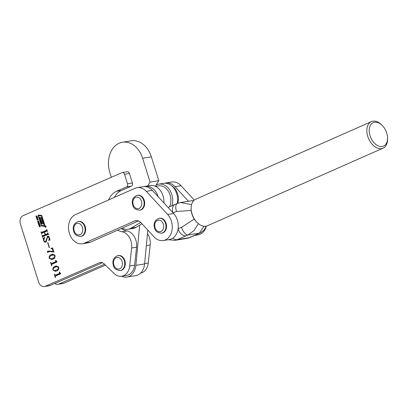 <?xml version="1.0" encoding="UTF-8"?>
<svg xmlns="http://www.w3.org/2000/svg" width="408" height="408" viewBox="0 0 408 408"><rect width="100%" height="100%" fill="white"/><g stroke="black" fill="none" stroke-linecap="round" stroke-linejoin="round"><path stroke-width="0.61" d="M140.531 273.146A13.408 10.072 -99.2 0 0 148.237 263.002L150.2 244.979A13.408 10.072 -99.2 0 0 147.482 233.641M54.779 283.463A6.707 5.039 -99.2 0 0 57.992 284.315A6.707 5.039 -99.2 0 0 58.905 284.045L104.524 264.221M57.992 284.315L62.908 283.514A6.707 5.039 -99.2 0 0 63.821 283.249L105.478 265.139M45.344 225.986A0.699 0.525 -99.2 0 0 45.757 227.307A0.699 0.525 -99.2 0 0 45.344 225.986M45.727 227.21A0.597 0.449 -99.2 0 0 45.375 226.078A0.597 0.449 -99.2 0 0 45.727 227.21M41.142 220.549L40.887 220.708L41.504 223.258L40.316 219.458L41.3 219.443M41.019 219.55L40.8 218.55L39.979 218.382L39.642 217.306L41.351 217.535L41.687 218.611L41.055 218.662L41.325 219.535L42.029 219.688L42.366 220.769L40.953 220.58M41.728 222.498L41.861 221.468A0.398 0.301 -99.2 0 1 42.294 221.304A1.397 1.051 -99.2 0 1 42.748 222.023L43.36 223.972L42.651 222.595L42.299 223.722A0.398 0.301 -99.2 0 1 41.83 223.844A1.397 1.051 -99.2 0 1 41.504 223.258M44.554 225.701L41.764 216.118A0.398 0.301 -99.2 0 0 41.488 215.842L38.847 215.541M44.329 225.731L41.55 216.153A0.398 0.301 -99.2 0 0 41.269 215.878L38.694 215.567L38.556 215.827L41.438 225.022A0.597 0.449 -99.2 0 0 41.856 225.435L44.329 225.731M44.681 226.307A0.597 0.449 -99.2 0 0 44.921 225.558L41.891 215.893A0.796 0.602 -99.2 0 0 41.335 215.347L38.648 215.021A0.597 0.449 -99.2 0 0 38.23 215.796L41.218 225.333A1 0.75 -99.2 0 0 41.912 226.017L44.503 226.333A0.597 0.449 -99.2 0 0 44.681 226.307M45.757 226.318L45.38 227.032L45.563 226.649L45.227 226.547L45.757 226.318M38.541 224.594L38.979 223.956L39.53 224.181L39.816 225.089L39.398 225.292L38.704 224.568M39.301 224.028L38.556 224.15L38.979 223.956M38.214 221.406L38.403 221.207L38.918 221.722L38.704 222.273L38.622 221.519L38.184 222.299L37.633 221.712L37.893 221.161L38.072 222.039L38.214 221.406L38.683 221.335M38.622 222.013L38.959 221.921M37.913 221.218L37.628 221.269L37.893 221.161M38.072 222.039L38.388 221.962M36.786 217.801L37.811 218.193L36.715 218.739L36.786 217.801L37.179 217.734M59.68 272.33L60.756 273.727L55.677 275.935L55.309 277.583L54.249 274.207L55.427 275.181L59.42 273.442L59.308 272.009L59.68 272.33M56.248 275.048L60.297 273.36M55.998 260.569L57.074 261.972L51.989 264.18L51.622 265.822L50.567 262.451L51.745 263.42L55.733 261.686L55.626 260.253L55.998 260.569M52.561 263.288L56.61 261.605M47.823 252.261L47.2 252.001L47.583 251.251L48.419 251.022L53.193 251.629L52.474 249.334L51.082 248.248L52.591 247.957L53.892 252.098L49.506 251.583L47.598 252.333M47.869 236.166L47.394 236.247C48.379 236.043 49.087 236.584 49.521 237.859L49.745 239.455L50.133 239.817L48.807 240.577L49.256 237.895L47.665 236.869L45.875 242.102C44.829 242.408 44.074 241.883 43.61 240.536L43.391 238.971L42.962 238.481L44.538 237.359L43.86 240.465C44.258 241.505 44.86 241.832 45.67 241.449L47.619 236.176M46.675 241.301L45.237 241.582L46.685 241.281M49.026 236.614L47.665 236.869M45.875 242.102L45.553 242.199M108.62 199.94A20.951 15.739 80.8 0 1 116.545 191.27L126.495 186.946A2.514 1.887 -99.2 0 0 127.505 183.804L124.522 174.277A2.514 1.887 -99.2 0 0 122.359 172.564A2.514 1.887 -99.2 0 0 122.017 172.661L23.129 215.643A6.707 5.039 -99.2 0 0 20.436 224.028L38.587 281.954A6.707 5.039 -99.2 0 0 44.35 286.538A6.707 5.039 -99.2 0 0 45.257 286.268L99.389 262.742A6.707 5.039 80.8 0 1 100.302 262.471A6.707 5.039 80.8 0 1 104.147 263.854L114.067 273.442A13.408 10.072 -99.2 0 0 121.757 276.206A13.408 10.072 -99.2 0 0 129.678 266.021L131.636 247.998A13.408 10.072 -99.2 0 0 122.033 231.744A20.951 15.739 80.8 0 1 117.667 230.143M48.455 234.758L47.787 234.467L43.024 236.538L42.718 237.41L42.07 235.345L42.779 235.778L45.166 234.738L44.345 232.126L41.958 233.162L41.662 234.034L41.014 231.968L41.728 232.402L46.492 230.331L46.793 229.454L47.44 231.525L46.726 231.091L44.589 232.019L45.405 234.636L47.547 233.702L47.853 232.83L48.501 234.901L47.787 234.467M42.386 235.472L42.779 235.778L43.87 235.6L46.257 234.559L45.166 234.738M41.325 232.096L41.728 232.402L42.82 232.223L47.078 230.372M47.399 231.387L46.726 231.091M49.465 247.59L49.225 247.692L47.624 242.576L47.863 242.474L49.465 247.59M55.085 255.622C55.162 257.56 54.422 258.764 52.862 259.228L51.694 259.585L49.144 258.208C49.062 256.239 49.812 255.015 51.393 254.546L52.469 254.215L55.085 255.622M58.767 267.383C58.849 269.321 58.104 270.519 56.544 270.983L55.376 271.34L52.831 269.963C52.744 267.995 53.494 266.776 55.075 266.302L56.151 265.97L58.767 267.383M35.95 216.301L35.868 216.036L37.133 216.072L37.215 216.337L36.7 216.322L36.893 216.949L37.495 217.229L36.23 217.194L36.149 216.923L36.72 216.944L36.526 216.316L35.95 216.301L37.026 216.072M36.955 219.524L37.393 218.887L37.944 219.111L38.23 220.024L37.811 220.223L37.118 219.499M37.715 218.963L36.97 219.086L37.393 218.887M37.985 222.783L37.898 222.518L39.163 222.554L39.245 222.819L38.729 222.804L38.923 223.431L39.525 223.712L38.26 223.676L38.179 223.411L38.75 223.426L38.556 222.799L37.985 222.783L39.056 222.554M39.663 225.558L38.995 225.665L40.106 225.568L40.193 225.838L39.178 225.869L39.336 226.369L40.468 226.731L39.27 226.562L39.219 225.542M40.142 225.675L39.178 225.869M44.35 286.538L49.261 285.738A6.707 5.039 -99.2 0 0 50.174 285.467L102.469 262.737M114.342 197.411A20.951 15.739 80.8 0 1 121.462 190.47L131.407 186.145A2.514 1.887 -99.2 0 0 132.416 183.003L129.433 173.482A2.514 1.887 -99.2 0 0 127.276 171.763L122.359 172.564M121.757 276.206L126.669 275.405A13.408 10.072 -99.2 0 0 134.589 265.22L136.553 247.197A13.408 10.072 -99.2 0 0 126.944 230.943A20.951 15.739 80.8 0 1 121.293 228.541M48.338 234.376L47.909 234.447M43.523 236.319L43.33 235.696M42.33 235.299L42.07 235.345M43.477 235.294L43.87 235.6L43.477 235.294M44.605 232.086L44.345 232.126M42.468 232.942L42.274 232.325M41.274 231.923L41.014 231.968M42.417 231.917L42.82 232.223L42.417 231.917M47.037 230.239L46.492 230.331M46.874 229.719L46.614 229.76M46.813 229.515L46.553 229.561M48.139 233.743L45.405 234.636M48.098 233.616L47.547 233.702M47.935 233.096L47.675 233.136M47.869 232.891L47.608 232.932M47.7 236.854L48.18 236.237M49.343 240.271L48.664 240.378M49.516 237.849L49.256 237.895M46.089 241.985L45.354 241.561M43.87 240.496L43.61 240.536M43.804 238.904L43.391 238.971M44.074 238.318L42.962 238.481M47.884 242.536L47.624 242.576M53.769 251.721L53.331 251.609M52.377 251.43L49.506 251.583M48.368 252.001L47.2 252.001M48.292 251.823L48.674 251.073L47.583 251.251M48.674 251.073L48.996 250.961M53.718 251.547L53.193 251.629M52.994 249.252L52.474 249.334M52.714 248.35L51.133 248.533M52.224 248.355L52.173 248.069L51.082 248.248M52.173 248.069L52.601 247.988M52.27 259.447L50.725 258.856M49.409 258.162L49.144 258.208M50.444 256.096L52.484 254.368L51.393 254.546M52.484 254.368L53.009 254.169M53.678 258.177L52.586 258.356C53.887 258.055 54.641 257.178 54.845 255.729L52.974 255.01L51.663 255.418C50.378 255.734 49.618 256.632 49.383 258.101L51.138 258.815L54.876 257.524M54.611 254.791L52.974 255.01M55.1 255.689L54.845 255.729M51.138 258.815L52.586 258.356M52.224 264.078L52.01 263.4M50.827 262.405L50.567 262.451M56.554 261.554L55.733 261.686M56.182 261.043L55.886 261.089M55.886 260.207L55.626 260.253M55.957 271.203L54.407 270.616M53.091 269.923L52.831 269.963M54.126 267.852L56.166 266.123L55.075 266.302M56.166 266.123L56.697 265.924M57.365 269.933L56.268 270.111C57.569 269.81 58.324 268.938 58.528 267.485L56.661 266.766L55.35 267.174C54.06 267.495 53.3 268.387 53.071 269.861L54.82 270.57L58.563 269.285M58.298 266.546L56.661 266.766M58.788 267.444L58.528 267.485M54.82 270.57L56.268 270.111M55.906 275.839L55.697 275.155M54.509 274.166L54.249 274.207M60.236 273.309L59.42 273.442M59.864 272.799L59.573 272.85M59.568 271.968L59.308 272.009M37.184 216.245L36.7 216.322M37.429 217.015L36.23 217.194M37.174 216.214L36.526 216.316M36.74 217.546L36.363 217.607M37.521 218.336L36.633 218.479M37.806 218.173L36.95 218.311M37.102 218.249L37.505 218.076L36.985 217.872L37.102 218.249L37.791 218.137M37.76 218.035L37.505 218.076M37.358 217.811L36.985 217.872M37.577 219.943L37.255 219.994M37.725 219.958L38.072 219.56L37.475 219.152L37.148 219.274L37.317 219.81L38.281 219.795M37.908 219.086L37.148 219.274M38.377 222.079L37.883 222.156M38.383 221.988L38.117 222.034M39.214 222.727L38.729 222.804M39.459 223.502L38.26 223.676M39.209 222.697L38.556 222.799M39.168 225.007L38.842 225.058M39.316 225.027L39.658 224.63L39.061 224.221L38.735 224.344L38.903 224.874L39.867 224.859M39.494 224.15L38.735 224.344M40.418 226.567L39.586 226.7M39.964 226.45L39.27 226.562M40.101 225.925L40.086 225.486M38.663 215.021A0.597 0.449 -99.2 0 0 38.449 215.761L41.438 225.298A1 0.75 -99.2 0 0 42.131 225.981L44.707 226.292M41.723 223.222A1.397 1.051 -99.2 0 0 42.05 223.808A0.398 0.301 -99.2 0 0 42.182 223.9M42.192 221.248A0.398 0.301 -99.2 0 0 42.08 221.432L41.794 222.442M41.172 220.544L42.345 220.697M41.667 218.545L41.31 218.504M39.882 217.337L40.198 218.346L40.734 218.484M40.555 219.494L40.902 220.595M45.502 226.557L45.793 226.43M193.55 200.812L191.377 200.772L180.637 202.521L191.566 204.678M198.375 223.655L194.009 230.551L188.032 234.962L199.425 233.106L203.888 226.246M191.377 200.772L193.688 200.66M178.087 228.74A20.114 2.55 -17.6 0 1 181.535 227.317L194.228 219.065M191.24 210.451L176.506 211.471A8.379 3.856 -111.4 0 1 177.434 203.388L175.042 204.382A8.379 5.426 -113.8 0 0 172.895 212.68M181.535 227.317A8.379 3.856 68.6 0 0 188.032 234.962A11.73 1.484 162.4 0 0 185.971 235.814L177.322 239.639A16.759 12.592 80.8 0 1 174.986 240.332L186.777 238.415A16.759 12.592 -99.2 0 0 189.113 237.721L197.763 233.896A11.73 1.484 162.4 0 0 199.425 233.106A8.379 6.717 62.5 0 0 200.777 232.621L203.597 230.52L205.525 227.751L206.142 226.175M197.329 222.722L196.651 222.054A12.821 8.303 -113.8 0 1 192.03 214.389A12.821 8.303 -113.8 0 1 191.194 209.707L191.163 208.758A14.499 9.389 66.2 0 0 192.107 214.047A14.499 9.389 66.2 0 0 197.329 222.722A14.499 9.389 66.2 0 0 207.407 225.772L383.071 148.155A14.499 9.389 -113.8 0 1 367.766 136.43A14.499 9.389 -113.8 0 1 371.351 121.635A14.499 9.389 -113.8 0 1 381.429 124.685L382.112 125.353A12.821 8.303 66.2 0 0 371.836 123.517A12.821 8.303 66.2 0 0 370.03 135.736A12.821 8.303 66.2 0 0 380.547 146.538A12.821 8.303 66.2 0 0 387.569 137.7A12.821 8.303 66.2 0 0 386.733 133.018A12.821 8.303 66.2 0 0 382.112 125.353M387.569 137.7L387.6 138.649A14.499 9.389 -113.8 0 1 383.071 148.155M371.351 121.635L195.692 199.252A14.499 9.389 66.2 0 0 191.163 208.758M188.465 201.246L175.032 186.68A15.086 11.332 -99.2 0 0 165.806 182.993A15.086 11.332 -99.2 0 0 164.781 183.223M194.31 200.093L181.035 185.706A15.086 11.332 -99.2 0 0 171.814 182.014L165.806 182.993M194.524 235.457L197.972 234.896A15.086 11.332 -99.2 0 0 206.382 226.119M78.193 221.519L78.739 221.427A7.543 5.666 80.8 0 1 85.216 226.583A7.543 5.666 80.8 0 1 81.161 236.319L80.616 236.405C76.597 236.094 74.292 234.371 73.705 231.244C72.369 226.573 73.863 223.329 78.193 221.519A7.543 5.666 80.8 0 1 84.67 226.675A7.543 5.666 80.8 0 1 80.616 236.405M169.488 206.836A13.408 10.072 -99.2 0 0 168.922 192.285A13.408 10.072 -99.2 0 0 158.544 185.869L155.479 186.369M147.696 185.941L150.083 182.085L142.621 158.279A23.465 17.626 -99.2 0 0 122.466 142.244A23.465 17.626 -99.2 0 0 119.274 143.183A23.465 17.626 -99.2 0 0 109.854 172.523L111.348 177.302M114.765 196.656L114.75 197.232M121.543 276.236A15.086 11.332 -99.2 0 0 126.939 277.058A15.086 11.332 -99.2 0 0 135.874 265.348L139.689 225.15M155.326 186.298L158.814 180.662L151.358 156.861A23.465 17.626 -99.2 0 0 131.203 140.821L122.466 142.244M126.939 277.058L135.675 275.64A15.086 11.332 -99.2 0 0 144.611 263.925L147.818 230.122M150.083 182.085L158.814 180.662M75.424 214.608A15.086 11.332 -99.2 0 0 69.049 232.121A15.086 11.332 -99.2 0 0 82.37 243.76A15.086 11.332 -99.2 0 0 84.471 243.132L134.65 220.963A8.379 6.293 80.8 0 1 135.818 220.616A8.379 6.293 80.8 0 1 140.939 222.666L154.03 236.854A15.086 11.332 -99.2 0 0 163.251 240.547A15.086 11.332 -99.2 0 0 172.018 230.138A15.086 11.332 -99.2 0 0 167.627 214.46L146.314 191.357A15.086 11.332 -99.2 0 0 137.093 187.665A15.086 11.332 -99.2 0 0 134.992 188.292L75.424 214.608M82.37 243.76L88.378 242.786A15.086 11.332 -99.2 0 0 90.479 242.158L138.501 220.937M163.251 240.547L169.259 239.567A15.086 11.332 -99.2 0 0 178.026 229.158A15.086 11.332 -99.2 0 0 173.635 213.481L152.322 190.378A15.086 11.332 -99.2 0 0 143.096 186.686L137.093 187.665M139.633 210.176L140.179 210.084A7.543 5.666 -99.2 0 0 144.238 200.354A7.543 5.666 -99.2 0 0 137.756 195.197L137.21 195.284A7.543 5.666 80.8 0 1 143.687 200.44A7.543 5.666 80.8 0 1 139.633 210.176C135.614 209.865 133.314 208.141 132.727 205.01C131.391 200.343 132.886 197.1 137.21 195.284M117.846 255.617L118.391 255.525A7.543 5.666 80.8 0 1 124.868 260.681A7.543 5.666 80.8 0 1 120.814 270.417L120.268 270.504C116.249 270.193 113.949 268.469 113.363 265.343C112.027 260.671 113.521 257.428 117.846 255.617A7.543 5.666 80.8 0 1 124.323 260.768A7.543 5.666 80.8 0 1 120.268 270.504M177.883 203.22A13.408 10.072 -99.2 0 0 171.697 185.813M122.15 228.164A15.086 11.332 -99.2 0 0 128.071 229.25A15.086 11.332 -99.2 0 0 131.162 228.113L140.694 222.411M128.071 229.25L132.983 228.449A15.086 11.332 -99.2 0 0 136.073 227.312L141.974 223.783M158.136 196.681A15.086 11.332 -99.2 0 0 145.171 186.349A15.086 11.332 -99.2 0 0 144.146 186.584M163.919 202.949A15.086 11.332 -99.2 0 0 150.083 185.548L145.171 186.349M171.89 205.775A15.086 11.332 -99.2 0 0 169.963 190.393A15.086 11.332 -99.2 0 0 158.819 184.13A15.086 11.332 -99.2 0 0 156.091 185.059M177.194 203.485A15.086 11.332 -99.2 0 0 163.73 183.33L158.819 184.13M161.497 233.192L162.042 233.101A7.543 5.666 -99.2 0 0 166.097 223.37A7.543 5.666 -99.2 0 0 159.62 218.214L159.074 218.3A7.543 5.666 80.8 0 1 165.551 223.457A7.543 5.666 80.8 0 1 161.497 233.192C157.478 232.881 155.173 231.157 154.586 228.026C153.25 223.36 154.744 220.116 159.074 218.3M144.641 263.588L148.237 263.002M146.35 245.606L150.2 244.979M58.905 284.045L63.821 283.249M45.257 286.268L50.174 285.467M99.389 262.742L101.25 262.436M124.522 174.277L129.433 173.482M127.505 183.804L132.416 183.003M126.495 186.946L131.407 186.145M116.545 191.27L121.462 190.47M122.033 231.744L126.944 230.943M131.636 247.998L136.553 247.197M129.678 266.021L134.589 265.22M47.012 239.011L46.4 239.108M172.885 238.083A8.379 5.426 -113.8 0 0 177.322 239.639L189.113 237.721A8.379 5.426 -113.8 0 0 189.985 237.461L198.64 233.641A8.379 5.426 -113.8 0 1 197.763 233.896M176.506 211.471A20.114 2.55 162.4 0 0 173.084 212.884M185.971 235.814A8.379 5.426 -113.8 0 1 178.056 228.954M175.032 186.68L181.035 185.706M74.215 230.918A5.865 4.406 -99.2 0 0 80.05 234.692A5.865 4.406 -99.2 0 0 82.406 227.358A5.865 4.406 -99.2 0 0 76.571 223.584A5.865 4.406 -99.2 0 0 74.215 230.918M142.621 158.279L151.358 156.861M135.874 265.348L144.611 263.925M84.471 243.132L90.479 242.158M134.65 220.963L137.032 220.575M167.627 214.46L173.635 213.481M146.314 191.357L152.322 190.378M133.238 204.689A5.865 4.406 -99.2 0 0 139.072 208.463A5.865 4.406 -99.2 0 0 141.428 201.129A5.865 4.406 -99.2 0 0 135.589 197.355A5.865 4.406 -99.2 0 0 133.238 204.689M113.868 265.016A5.865 4.406 -99.2 0 0 119.707 268.79A5.865 4.406 -99.2 0 0 122.063 261.457A5.865 4.406 -99.2 0 0 116.224 257.683A5.865 4.406 -99.2 0 0 113.868 265.016M131.162 228.113L136.073 227.312M155.096 227.705A5.865 4.406 -99.2 0 0 160.93 231.479A5.865 4.406 -99.2 0 0 163.287 224.145A5.865 4.406 -99.2 0 0 157.452 220.371A5.865 4.406 -99.2 0 0 155.096 227.705M42.702 235.799L43.794 235.625M41.652 232.422L42.743 232.244M47.853 234.447L48.333 234.371M37.857 219.953L38.276 219.881M37.342 219.162L37.893 219.071M38.097 222.039L38.383 221.993M39.443 225.017L39.862 224.951M38.928 224.227L39.479 224.14M39.265 225.813L40.356 225.634M198.64 233.641L200.777 232.621M189.985 237.461L186.777 238.415M180.637 202.521L177.434 203.388M168.351 239.715L174.986 240.332M168.076 207.458L175.042 204.382"/></g></svg>

